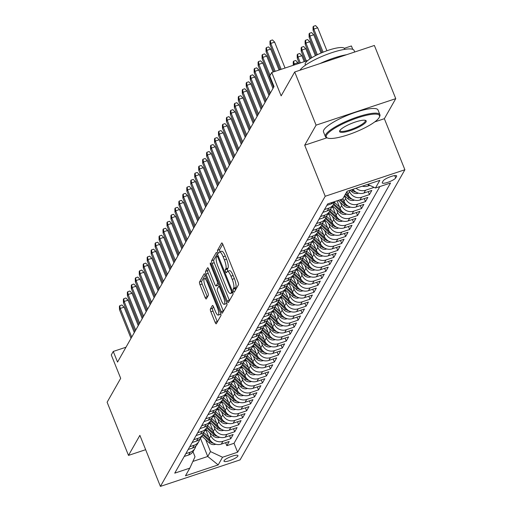 <?xml version="1.0" encoding="UTF-8"?>
<svg xmlns="http://www.w3.org/2000/svg" width="512" height="512" viewBox="0 0 512 512"><rect width="100%" height="100%" fill="white"/><g stroke="black" fill="none" stroke-linecap="round" stroke-linejoin="round"><path stroke-width="0.77" d="M233.44 291.091A1.613 0.422 -108.4 0 0 234.221 292.147A1.613 0.422 -108.4 0 0 234.298 292.07L238.432 284.8A2.304 0.602 -108.4 0 0 237.984 282.029L222.874 244.442A2.304 0.602 -108.4 0 0 221.754 242.938A2.304 0.602 -108.4 0 0 221.645 243.04L217.51 250.317A1.613 0.422 -108.4 0 0 217.83 252.256A1.613 0.422 -108.4 0 0 218.611 253.312A1.613 0.422 -108.4 0 0 218.688 253.242L219.226 252.294A7.386 1.926 -108.4 0 1 219.578 251.974A7.386 1.926 -108.4 0 1 223.155 256.787L224.41 259.917A7.386 1.926 -108.4 0 1 225.856 268.794L225.318 269.734A1.613 0.422 -108.4 0 0 225.632 271.674A1.613 0.422 -108.4 0 0 226.419 272.73A1.613 0.422 -108.4 0 0 226.496 272.653L227.027 271.712A7.386 1.926 -108.4 0 1 227.386 271.392A7.386 1.926 -108.4 0 1 230.957 276.205L232.218 279.334A7.386 1.926 -108.4 0 1 233.658 288.211L233.126 289.152A1.613 0.422 -108.4 0 0 233.44 291.091M222.752 244.166L219.667 249.6A1.613 0.422 -108.4 0 0 219.981 251.539A1.613 0.422 -108.4 0 0 220.096 251.802M219.578 251.974L221.734 251.258A7.386 1.926 -108.4 0 1 225.306 256.07L226.566 259.2A7.386 1.926 -108.4 0 1 228.006 268.077L227.475 269.018A1.613 0.422 -108.4 0 0 227.789 270.957A1.613 0.422 -108.4 0 0 227.904 271.219M237.862 456.102A7.52 1.658 158.1 0 0 237.946 455.59A7.52 1.658 158.1 0 0 231.296 456.493A7.52 1.658 158.1 0 0 224.077 460.691A7.52 1.658 158.1 0 0 223.994 461.203A7.52 1.658 158.1 0 0 230.643 460.301A7.52 1.658 158.1 0 0 237.862 456.102M210.406 308.998A2.304 0.602 -108.4 0 0 210.854 311.77L215.098 322.317A2.304 0.602 -108.4 0 0 216.211 323.821A2.304 0.602 -108.4 0 0 216.326 323.718L220.915 315.642A2.304 0.602 -108.4 0 0 220.461 312.87L205.357 275.283A2.304 0.602 -108.4 0 0 204.237 273.779A2.304 0.602 -108.4 0 0 204.128 273.882L199.539 281.958A2.304 0.602 -108.4 0 0 199.987 284.736L205.107 297.472A2.304 0.602 -108.4 0 0 206.227 298.976A2.304 0.602 -108.4 0 0 206.336 298.874L208.301 295.418A2.304 0.602 -108.4 0 0 207.853 292.646L205.312 286.33A6.17 1.606 -108.4 0 1 204.403 278.643A6.17 1.606 -108.4 0 1 207.392 282.662L217.338 307.405A6.17 1.606 -108.4 0 1 218.246 315.091A6.17 1.606 -108.4 0 1 215.258 311.072L213.6 306.944A2.304 0.602 -108.4 0 0 212.48 305.44A2.304 0.602 -108.4 0 0 212.371 305.542L210.406 308.998L212.563 308.282A2.304 0.602 -108.4 0 0 213.011 311.053L217.248 321.6A2.304 0.602 -108.4 0 0 217.37 321.882M374.758 121.894L384.358 118.701L395.75 98.65L316.083 125.152L294.707 71.974L281.139 95.866L271.731 72.467L269.754 75.955L274.029 86.586L117.536 362.086L113.261 351.45L111.277 354.938L120.685 378.336L107.117 402.221L128.493 455.398L145.651 449.696M316.083 125.152L304.691 145.203L325.216 196.256L160.403 486.4L139.885 435.347L128.493 455.398M227.187 301.024A2.304 0.602 -108.4 0 0 228.307 302.528A2.304 0.602 -108.4 0 0 228.416 302.426L233.005 294.349A2.304 0.602 -108.4 0 0 232.557 291.578L217.446 253.997A2.304 0.602 -108.4 0 0 216.333 252.493A2.304 0.602 -108.4 0 0 216.218 252.589L211.629 260.672A2.304 0.602 -108.4 0 0 212.083 263.443L227.187 301.024L229.344 300.307A2.304 0.602 -108.4 0 0 229.466 300.589M226.963 304.998L222.374 313.075A2.304 0.602 -108.4 0 1 222.259 313.178A2.304 0.602 -108.4 0 1 221.146 311.667L206.035 274.086A2.304 0.602 -108.4 0 1 205.587 271.315L207.546 267.859A2.304 0.602 -108.4 0 1 207.661 267.757A2.304 0.602 -108.4 0 1 208.774 269.261L214.906 284.506A2.304 0.602 -108.4 0 0 216.019 286.01A2.304 0.602 -108.4 0 0 216.134 285.907L217.434 283.616A2.304 0.602 -108.4 0 0 216.986 280.838L210.605 264.973A1.613 0.422 -108.4 0 1 210.368 262.963A1.613 0.422 -108.4 0 1 211.149 264.013L226.509 302.221A2.304 0.602 -108.4 0 1 226.963 304.998M294.707 71.974L374.374 45.466L395.75 98.65M225.613 442.694L226.816 445.69L229.19 441.504L221.331 444.122L222.918 441.331A9.402 8.838 -150.4 0 1 210.886 435.686L209.677 432.691M229.574 435.725L230.778 438.714L233.152 434.534L225.293 437.146L226.88 434.355A9.402 8.838 -150.4 0 1 214.848 428.717L213.638 425.715M233.536 428.749L234.739 431.744L237.114 427.558L229.254 430.17L230.842 427.379A9.402 8.838 -150.4 0 1 218.81 421.741L217.6 418.739M237.498 421.773L238.701 424.768L241.075 420.582L233.216 423.2L234.803 420.41A9.402 8.838 -150.4 0 1 222.771 414.765L221.562 411.77M241.459 414.797L242.662 417.792L245.037 413.606L237.178 416.224L238.765 413.434A9.402 8.838 -150.4 0 1 226.733 407.789L225.523 404.794M245.421 407.827L246.624 410.816L248.998 406.63L241.139 409.248L242.726 406.458A9.402 8.838 -150.4 0 1 230.694 400.813L229.491 397.818M249.382 400.851L250.586 403.846L252.96 399.661L245.101 402.272L246.688 399.482A9.402 8.838 -150.4 0 1 234.656 393.843L233.453 390.842M253.344 393.875L254.547 396.87L256.922 392.685L249.062 395.296L250.65 392.512A9.402 8.838 -150.4 0 1 238.618 386.867L237.414 383.872M257.306 386.899L258.509 389.894L260.883 385.709L253.024 388.326L254.611 385.536A9.402 8.838 -150.4 0 1 242.579 379.891L241.376 376.896M261.267 379.923L262.47 382.918L264.845 378.733L256.986 381.35L258.573 378.56A9.402 8.838 -150.4 0 1 246.541 372.915L245.338 369.92M265.229 372.954L266.432 375.942L268.806 371.763L260.947 374.374L262.534 371.584A9.402 8.838 -150.4 0 1 250.502 365.946L249.299 362.944M269.19 365.978L270.394 368.973L272.768 364.787L264.909 367.398L266.496 364.608A9.402 8.838 -150.4 0 1 254.464 358.97L253.261 355.968M273.152 359.002L274.355 361.997L276.736 357.811L268.877 360.429L270.458 357.638A9.402 8.838 -150.4 0 1 258.426 351.994L257.222 348.998M277.114 352.026L278.317 355.021L280.698 350.835L272.838 353.453L274.419 350.662A9.402 8.838 -150.4 0 1 262.387 345.018L261.184 342.022M281.075 345.056L282.278 348.045L284.659 343.859L276.8 346.477L278.381 343.686A9.402 8.838 -150.4 0 1 266.349 338.042L265.146 335.046M285.037 338.08L286.24 341.069L288.621 336.89L280.762 339.501L282.342 336.71A9.402 8.838 -150.4 0 1 270.31 331.072L269.107 328.07M288.998 331.104L290.202 334.099L292.582 329.914L284.723 332.525L286.304 329.741A9.402 8.838 -150.4 0 1 274.272 324.096L273.069 321.101M292.96 324.128L294.163 327.123L296.544 322.938L288.685 325.555L290.266 322.765A9.402 8.838 -150.4 0 1 278.234 317.12L277.03 314.125M296.922 317.152L298.125 320.147L300.506 315.962L292.646 318.579L294.227 315.789A9.402 8.838 -150.4 0 1 282.195 310.144L280.992 307.149M300.883 310.182L302.086 313.171L304.467 308.986L296.608 311.603L298.189 308.813A9.402 8.838 -150.4 0 1 286.157 303.168L284.954 300.173M304.845 303.206L306.048 306.202L308.429 302.016L300.57 304.627L302.15 301.837A9.402 8.838 -150.4 0 1 290.118 296.198L288.915 293.197M308.806 296.23L310.01 299.226L312.39 295.04L304.531 297.658L306.112 294.867A9.402 8.838 -150.4 0 1 294.08 289.222L292.877 286.227M312.768 289.254L313.971 292.25L316.352 288.064L308.493 290.682L310.074 287.891A9.402 8.838 -150.4 0 1 298.042 282.246L296.838 279.251M316.73 282.285L317.933 285.274L320.314 281.088L312.454 283.706L314.035 280.915A9.402 8.838 -150.4 0 1 302.003 275.27L300.8 272.275M320.691 275.309L321.894 278.298L324.275 274.118L316.416 276.73L317.997 273.939A9.402 8.838 -150.4 0 1 305.965 268.301L304.762 265.299M324.653 268.333L325.856 271.328L328.237 267.142L320.378 269.754L321.958 266.963A9.402 8.838 -150.4 0 1 309.926 261.325L308.723 258.323M328.614 261.357L329.818 264.352L332.198 260.166L324.339 262.784L325.926 259.994A9.402 8.838 -150.4 0 1 313.888 254.349L312.685 251.354M332.576 254.381L333.786 257.376L336.16 253.19L328.301 255.808L329.888 253.018A9.402 8.838 -150.4 0 1 317.85 247.373L316.646 244.378M336.544 247.411L337.747 250.4L340.122 246.214L332.262 248.832L333.85 246.042A9.402 8.838 -150.4 0 1 321.811 240.397L320.608 237.402M340.506 240.435L341.709 243.43L344.083 239.245L336.224 241.856L337.811 239.066A9.402 8.838 -150.4 0 1 325.773 233.427L324.57 230.426M344.467 233.459L345.67 236.454L348.045 232.269L340.186 234.88L341.773 232.096A9.402 8.838 -150.4 0 1 329.734 226.451L328.531 223.456M348.429 226.483L349.632 229.478L352.006 225.293L344.147 227.91L345.734 225.12A9.402 8.838 -150.4 0 1 333.696 219.475L332.493 216.48M352.39 219.507L353.594 222.502L355.968 218.317L348.109 220.934L349.696 218.144A9.402 8.838 -150.4 0 1 337.664 212.499L336.454 209.504M356.352 212.538L357.555 215.526L359.93 211.347L352.07 213.958L353.658 211.168A9.402 8.838 -150.4 0 1 341.626 205.53L340.416 202.528M360.314 205.562L361.517 208.557L363.891 204.371L356.032 206.982L357.619 204.192A9.402 8.838 -150.4 0 1 345.587 198.554L344.493 195.834M364.275 198.586L365.478 201.581L367.853 197.395L359.994 200.013L361.581 197.222A9.402 8.838 -150.4 0 1 349.549 191.578L349.139 190.56M368.237 191.61L369.44 194.605L371.814 190.419L363.955 193.037L365.542 190.246A9.402 8.838 -150.4 0 1 356.102 188.243M373.114 186.912L373.402 187.629L373.664 187.174M221.331 444.122A9.402 8.838 29.6 0 1 209.299 438.477L205.677 429.466M225.293 437.146A9.402 8.838 29.6 0 1 213.261 431.501L209.638 422.49M229.254 430.17A9.402 8.838 29.6 0 1 217.222 424.531L213.6 415.514M233.216 423.2A9.402 8.838 29.6 0 1 221.184 417.555L217.562 408.538M237.178 416.224A9.402 8.838 29.6 0 1 225.146 410.579L221.523 401.562M241.139 409.248A9.402 8.838 29.6 0 1 229.107 403.603L225.485 394.592M245.101 402.272A9.402 8.838 29.6 0 1 233.069 396.634L229.446 387.616M249.062 395.296A9.402 8.838 29.6 0 1 237.03 389.658L233.408 380.64M253.024 388.326A9.402 8.838 29.6 0 1 240.992 382.682L237.37 373.664M256.986 381.35A9.402 8.838 29.6 0 1 244.954 375.706L241.331 366.694M260.947 374.374A9.402 8.838 29.6 0 1 248.915 368.73L245.293 359.718M264.909 367.398A9.402 8.838 29.6 0 1 252.877 361.76L249.254 352.742M268.877 360.429A9.402 8.838 29.6 0 1 256.838 354.784L253.216 345.766M272.838 353.453A9.402 8.838 29.6 0 1 260.8 347.808L257.178 338.79M276.8 346.477A9.402 8.838 29.6 0 1 264.762 340.832L261.139 331.821M280.762 339.501A9.402 8.838 29.6 0 1 268.723 333.862L265.101 324.845M284.723 332.525A9.402 8.838 29.6 0 1 272.685 326.886L269.062 317.869M288.685 325.555A9.402 8.838 29.6 0 1 276.646 319.91L273.024 310.893M292.646 318.579A9.402 8.838 29.6 0 1 280.614 312.934L276.986 303.917M296.608 311.603A9.402 8.838 29.6 0 1 284.576 305.958L280.947 296.947M300.57 304.627A9.402 8.838 29.6 0 1 288.538 298.989L284.909 289.971M304.531 297.658A9.402 8.838 29.6 0 1 292.499 292.013L288.87 282.995M308.493 290.682A9.402 8.838 29.6 0 1 296.461 285.037L292.832 276.019M312.454 283.706A9.402 8.838 29.6 0 1 300.422 278.061L296.794 269.05M316.416 276.73A9.402 8.838 29.6 0 1 304.384 271.085L300.755 262.074M320.378 269.754A9.402 8.838 29.6 0 1 308.346 264.115L304.717 255.098M324.339 262.784A9.402 8.838 29.6 0 1 312.307 257.139L308.678 248.122M328.301 255.808A9.402 8.838 29.6 0 1 316.269 250.163L312.64 241.146M332.262 248.832A9.402 8.838 29.6 0 1 320.23 243.187L316.608 234.176M336.224 241.856A9.402 8.838 29.6 0 1 324.192 236.218L320.57 227.2M340.186 234.88A9.402 8.838 29.6 0 1 328.154 229.242L324.531 220.224M344.147 227.91A9.402 8.838 29.6 0 1 332.115 222.266L328.493 213.248M348.109 220.934A9.402 8.838 29.6 0 1 336.077 215.29L332.454 206.278M352.07 213.958A9.402 8.838 29.6 0 1 340.038 208.314L337.024 200.813M356.032 206.982A9.402 8.838 29.6 0 1 344 201.344L342.906 198.624M359.994 200.013A9.402 8.838 29.6 0 1 347.962 194.368L346.867 191.648M383.2 180.864L382.33 182.4A7.283 1.606 158.1 0 0 382.246 182.899A7.283 1.606 158.1 0 0 388.685 182.022A7.283 1.606 158.1 0 0 395.68 177.958L396.55 176.422A7.283 1.606 158.1 0 0 396.64 175.93A7.283 1.606 158.1 0 0 390.195 176.8A7.283 1.606 158.1 0 0 383.2 180.864M325.216 196.256L404.883 169.747L240.077 459.891L160.403 486.4M226.816 445.69L234.029 443.29L237.619 452.224L390.541 183.008L375.469 188.019L367.712 184.378M237.619 452.224L222.547 457.242L218.189 464.909L185.459 475.802L189.818 468.128L174.746 473.146L327.674 203.923L342.746 198.912L347.104 191.238L379.827 180.346L375.469 188.019M184.218 456.467L188.602 455.008A9.402 8.838 29.6 0 0 193.357 451.142L194.944 448.358A9.402 8.838 -150.4 0 1 190.189 452.218L185.805 453.683M188.179 449.498L192.563 448.038A9.402 8.838 29.6 0 0 197.318 444.173L198.906 441.382A9.402 8.838 -150.4 0 1 194.15 445.248L189.766 446.707M192.141 442.522L196.525 441.062A9.402 8.838 29.6 0 0 201.28 437.197L202.867 434.406A9.402 8.838 -150.4 0 1 198.112 438.272L193.728 439.731M196.102 435.546L200.486 434.086A9.402 8.838 29.6 0 0 205.242 430.221L206.829 427.43A9.402 8.838 -150.4 0 1 202.074 431.296L197.69 432.755M200.064 428.57L204.448 427.11A9.402 8.838 29.6 0 0 209.203 423.245L210.79 420.454A9.402 8.838 -150.4 0 1 206.035 424.32L201.651 425.779M204.026 421.6L208.416 420.134A9.402 8.838 29.6 0 0 213.165 416.275L214.752 413.485A9.402 8.838 -150.4 0 1 209.997 417.35L205.613 418.81M207.987 414.624L212.378 413.165A9.402 8.838 29.6 0 0 217.126 409.299L218.714 406.509A9.402 8.838 -150.4 0 1 213.958 410.374L209.574 411.834M211.949 407.648L216.339 406.189A9.402 8.838 29.6 0 0 221.088 402.323L222.675 399.533A9.402 8.838 -150.4 0 1 217.92 403.398L213.536 404.858M215.91 400.672L220.301 399.213A9.402 8.838 29.6 0 0 225.05 395.347L226.637 392.557A9.402 8.838 -150.4 0 1 221.882 396.422L217.498 397.882M219.872 393.696L224.262 392.237A9.402 8.838 29.6 0 0 229.018 388.371L230.598 385.587A9.402 8.838 -150.4 0 1 225.843 389.446L221.459 390.912M223.834 386.726L228.224 385.267A9.402 8.838 29.6 0 0 232.979 381.402L234.56 378.611A9.402 8.838 -150.4 0 1 229.805 382.477L225.421 383.936M227.795 379.75L232.186 378.291A9.402 8.838 29.6 0 0 236.941 374.426L238.522 371.635A9.402 8.838 -150.4 0 1 233.766 375.501L229.382 376.96M231.757 372.774L236.147 371.315A9.402 8.838 29.6 0 0 240.902 367.45L242.483 364.659A9.402 8.838 -150.4 0 1 237.728 368.525L233.344 369.984M235.718 365.798L240.109 364.339A9.402 8.838 29.6 0 0 244.864 360.474L246.445 357.683A9.402 8.838 -150.4 0 1 241.69 361.549L237.306 363.008M239.68 358.829L244.07 357.363A9.402 8.838 29.6 0 0 248.826 353.504L250.406 350.714A9.402 8.838 -150.4 0 1 245.651 354.579L241.267 356.038M243.642 351.853L248.032 350.394A9.402 8.838 29.6 0 0 252.787 346.528L254.368 343.738A9.402 8.838 -150.4 0 1 249.613 347.603L245.229 349.062M247.603 344.877L251.994 343.418A9.402 8.838 29.6 0 0 256.749 339.552L258.33 336.762A9.402 8.838 -150.4 0 1 253.574 340.627L249.19 342.086M251.565 337.901L255.955 336.442A9.402 8.838 29.6 0 0 260.71 332.576L262.291 329.786A9.402 8.838 -150.4 0 1 257.536 333.651L253.152 335.11M255.526 330.925L259.917 329.466A9.402 8.838 29.6 0 0 264.672 325.6L266.253 322.816A9.402 8.838 -150.4 0 1 261.498 326.675L257.114 328.134M259.494 323.955L263.878 322.496A9.402 8.838 29.6 0 0 268.634 318.63L270.214 315.84A9.402 8.838 -150.4 0 1 265.466 319.706L261.075 321.165M263.456 316.979L267.84 315.52A9.402 8.838 29.6 0 0 272.595 311.654L274.176 308.864A9.402 8.838 -150.4 0 1 269.427 312.73L265.037 314.189M267.418 310.003L271.802 308.544A9.402 8.838 29.6 0 0 276.557 304.678L278.138 301.888A9.402 8.838 -150.4 0 1 273.389 305.754L268.998 307.213M271.379 303.027L275.763 301.568A9.402 8.838 29.6 0 0 280.518 297.702L282.099 294.912A9.402 8.838 -150.4 0 1 277.35 298.778L272.96 300.237M275.341 296.051L279.725 294.592A9.402 8.838 29.6 0 0 284.48 290.733L286.067 287.942A9.402 8.838 -150.4 0 1 281.312 291.808L276.922 293.267M279.302 289.082L283.686 287.622A9.402 8.838 29.6 0 0 288.442 283.757L290.029 280.966A9.402 8.838 -150.4 0 1 285.274 284.832L280.883 286.291M283.264 282.106L287.648 280.646A9.402 8.838 29.6 0 0 292.403 276.781L293.99 273.99A9.402 8.838 -150.4 0 1 289.235 277.856L284.845 279.315M287.226 275.13L291.61 273.67A9.402 8.838 29.6 0 0 296.365 269.805L297.952 267.014A9.402 8.838 -150.4 0 1 293.197 270.88L288.806 272.339M291.187 268.154L295.571 266.694A9.402 8.838 29.6 0 0 300.326 262.829L301.914 260.038A9.402 8.838 -150.4 0 1 297.158 263.904L292.768 265.363M295.149 261.184L299.533 259.725A9.402 8.838 29.6 0 0 304.288 255.859L305.875 253.069A9.402 8.838 -150.4 0 1 301.12 256.934L296.73 258.394M299.11 254.208L303.494 252.749A9.402 8.838 29.6 0 0 308.25 248.883L309.837 246.093A9.402 8.838 -150.4 0 1 305.082 249.958L300.691 251.418M303.072 247.232L307.456 245.773A9.402 8.838 29.6 0 0 312.211 241.907L313.798 239.117A9.402 8.838 -150.4 0 1 309.043 242.982L304.653 244.442M307.034 240.256L311.418 238.797A9.402 8.838 29.6 0 0 316.173 234.931L317.76 232.141A9.402 8.838 -150.4 0 1 313.005 236.006L308.614 237.466M310.995 233.28L315.379 231.821A9.402 8.838 29.6 0 0 320.134 227.962L321.722 225.171A9.402 8.838 -150.4 0 1 316.966 229.03L312.576 230.496M314.957 226.31L319.341 224.851A9.402 8.838 29.6 0 0 324.096 220.986L325.683 218.195A9.402 8.838 -150.4 0 1 320.928 222.061L316.544 223.52M318.918 219.334L323.302 217.875A9.402 8.838 29.6 0 0 328.058 214.01L329.645 211.219A9.402 8.838 -150.4 0 1 324.89 215.085L320.506 216.544M322.88 212.358L327.264 210.899A9.402 8.838 29.6 0 0 332.019 207.034L333.606 204.243A9.402 8.838 -150.4 0 1 328.851 208.109L324.467 209.568M326.842 205.382L331.226 203.923A9.402 8.838 29.6 0 0 334.944 201.504M369.894 185.402L367.917 186.061A9.402 8.838 -150.4 0 1 362.349 186.163M373.402 187.629L365.542 190.246M369.44 194.605L361.581 197.222M365.478 201.581L357.619 204.192M361.517 208.557L353.658 211.168M357.555 215.526L349.696 218.144M353.594 222.502L345.734 225.12M349.632 229.478L341.773 232.096M345.67 236.454L337.811 239.066M341.709 243.43L333.85 246.042M337.747 250.4L329.888 253.018M333.786 257.376L325.926 259.994M329.818 264.352L321.958 266.963M325.856 271.328L317.997 273.939M321.894 278.298L314.035 280.915M317.933 285.274L310.074 287.891M313.971 292.25L306.112 294.867M310.01 299.226L302.15 301.837M306.048 306.202L298.189 308.813M302.086 313.171L294.227 315.789M298.125 320.147L290.266 322.765M294.163 327.123L286.304 329.741M290.202 334.099L282.342 336.71M286.24 341.069L278.381 343.686M282.278 348.045L274.419 350.662M278.317 355.021L270.458 357.638M274.355 361.997L266.496 364.608M270.394 368.973L262.534 371.584M266.432 375.942L258.573 378.56M262.47 382.918L254.611 385.536M258.509 389.894L250.65 392.512M254.547 396.87L246.688 399.482M250.586 403.846L242.726 406.458M246.624 410.816L238.765 413.434M242.662 417.792L234.803 420.41M238.701 424.768L230.842 427.379M234.739 431.744L226.88 434.355M230.778 438.714L222.918 441.331M234.029 443.29L379.859 186.56M200.467 438.381L207.738 456.48L210.515 451.597L205.715 439.667M352.762 49.35L351.398 45.958L344.294 48.32M384.358 118.701L404.883 169.747M125.984 347.219L113.261 351.45M307.84 60.454L271.731 72.467M192.877 461.421L207.738 456.48L218.189 464.909M192.992 451.731L195.008 456.755L189.818 468.128M334.483 201.978A9.402 8.838 -150.4 0 1 333.606 204.243M352.954 189.293A9.402 8.838 29.6 0 0 363.955 193.037M330.522 208.954A9.402 8.838 -150.4 0 1 329.645 211.219M326.56 215.923A9.402 8.838 -150.4 0 1 325.683 218.195M322.598 222.899A9.402 8.838 -150.4 0 1 321.722 225.171M318.637 229.875A9.402 8.838 -150.4 0 1 317.76 232.141M314.675 236.851A9.402 8.838 -150.4 0 1 313.798 239.117M310.714 243.827A9.402 8.838 -150.4 0 1 309.837 246.093M306.752 250.797A9.402 8.838 -150.4 0 1 305.875 253.069M302.79 257.773A9.402 8.838 -150.4 0 1 301.914 260.038M298.829 264.749A9.402 8.838 -150.4 0 1 297.952 267.014M294.867 271.725A9.402 8.838 -150.4 0 1 293.99 273.99M290.906 278.694A9.402 8.838 -150.4 0 1 290.029 280.966M286.944 285.67A9.402 8.838 -150.4 0 1 286.067 287.942M282.982 292.646A9.402 8.838 -150.4 0 1 282.099 294.912M279.021 299.622A9.402 8.838 -150.4 0 1 278.138 301.888M275.059 306.598A9.402 8.838 -150.4 0 1 274.176 308.864M271.098 313.568A9.402 8.838 -150.4 0 1 270.214 315.84M267.136 320.544A9.402 8.838 -150.4 0 1 266.253 322.816M263.174 327.52A9.402 8.838 -150.4 0 1 262.291 329.786M259.213 334.496A9.402 8.838 -150.4 0 1 258.33 336.762M255.251 341.472A9.402 8.838 -150.4 0 1 254.368 343.738M251.29 348.442A9.402 8.838 -150.4 0 1 250.406 350.714M247.328 355.418A9.402 8.838 -150.4 0 1 246.445 357.683M243.366 362.394A9.402 8.838 -150.4 0 1 242.483 364.659M239.405 369.37A9.402 8.838 -150.4 0 1 238.522 371.635M235.443 376.339A9.402 8.838 -150.4 0 1 234.56 378.611M231.482 383.315A9.402 8.838 -150.4 0 1 230.598 385.587M227.52 390.291A9.402 8.838 -150.4 0 1 226.637 392.557M223.558 397.267A9.402 8.838 -150.4 0 1 222.675 399.533M219.59 404.243A9.402 8.838 -150.4 0 1 218.714 406.509M215.629 411.213A9.402 8.838 -150.4 0 1 214.752 413.485M211.667 418.189A9.402 8.838 -150.4 0 1 210.79 420.454M207.706 425.165A9.402 8.838 -150.4 0 1 206.829 427.43M203.744 432.141A9.402 8.838 -150.4 0 1 202.867 434.406M199.782 439.11A9.402 8.838 -150.4 0 1 198.906 441.382M195.821 446.086A9.402 8.838 -150.4 0 1 194.944 448.358M210.515 451.597L222.547 457.242M304.691 145.203L326.944 137.805M235.462 290.022A1.613 0.422 -108.4 0 1 235.277 288.435L235.814 287.494A7.386 1.926 -108.4 0 0 234.374 278.618L232.218 279.334M227.386 271.392L229.536 270.675A7.386 1.926 -108.4 0 1 233.114 275.488L234.374 278.618M217.331 253.715L213.786 259.955A2.304 0.602 -108.4 0 0 214.234 262.726L229.344 300.307M231.405 292.179A1.613 0.422 -108.4 0 0 231.091 290.24L217.83 257.248A1.613 0.422 -108.4 0 0 217.043 256.198A1.613 0.422 -108.4 0 0 216.966 256.269L216.403 257.261A7.386 1.926 -108.4 0 0 217.843 266.131L226.912 288.685A7.386 1.926 -108.4 0 0 230.483 293.498A7.386 1.926 -108.4 0 0 230.842 293.171L231.405 292.179L232.634 291.77M230.483 293.498L232.64 292.781A7.386 1.926 -108.4 0 0 232.896 292.602M208.659 268.979L207.738 270.598A2.304 0.602 -108.4 0 0 208.186 273.37L223.296 310.957A2.304 0.602 -108.4 0 0 223.418 311.232M218.022 285.28A2.304 0.602 -108.4 0 0 218.176 285.293A2.304 0.602 -108.4 0 0 218.285 285.19L219.091 283.77M221.261 300.32A6.17 1.606 -108.4 0 0 224.25 304.346A6.17 1.606 -108.4 0 0 223.341 296.659L219.84 287.942A2.304 0.602 -108.4 0 0 218.72 286.432A2.304 0.602 -108.4 0 0 218.611 286.534L217.306 288.832A2.304 0.602 -108.4 0 0 217.76 291.603L221.261 300.32M224.25 304.346L226.406 303.629A6.17 1.606 -108.4 0 0 226.81 303.098M213.478 306.662L212.563 308.282M218.246 315.091L220.397 314.374A6.17 1.606 -108.4 0 0 220.794 313.869M205.235 275.008L201.69 281.242A2.304 0.602 -108.4 0 0 202.144 284.019L207.264 296.755A2.304 0.602 -108.4 0 0 207.379 297.037M313.107 30.342L313.018 27.014L313.414 26.317L315.565 25.6L317.696 27.802L313.824 29.088L313.107 30.342L322.061 52.621M313.414 26.317L313.824 29.088L323.11 52.192M317.696 27.802L326.925 50.752M285.05 68.032L274.637 42.125L270.758 43.418L281.171 69.325M270.048 44.672L269.952 41.344L270.349 40.646L270.758 43.418L270.048 44.672L280.102 69.683M270.349 40.646L272.506 39.93L274.637 42.125M379.174 117.542A28.672 6.323 158.1 0 0 379.354 117.19A28.672 6.323 158.1 0 0 357.184 117.965A28.672 6.323 158.1 0 0 326.637 135.027A28.672 6.323 158.1 0 0 327.52 138.029A28.672 6.323 158.1 0 0 354.701 132.378A28.672 6.323 158.1 0 0 379.174 117.542M327.52 138.029L326.643 137.683A29.382 6.477 -21.9 0 1 325.389 136.608A29.382 6.477 -21.9 0 1 325.734 134.605A29.382 6.477 -21.9 0 1 353.926 118.214A29.382 6.477 -21.9 0 1 379.91 114.688A29.382 6.477 -21.9 0 1 379.75 116.333L379.354 117.19M366.042 121.914A14.336 3.162 -21.9 0 1 350.765 130.445A14.336 3.162 -21.9 0 1 339.68 130.829A14.336 3.162 -21.9 0 1 339.77 130.656A14.336 3.162 -21.9 0 1 352.006 123.238A14.336 3.162 -21.9 0 1 365.6 120.416A14.336 3.162 -21.9 0 1 366.042 121.914M339.955 130.368A13.632 3.008 158.1 0 0 340 130.733A13.632 3.008 158.1 0 0 352.058 129.094A13.632 3.008 158.1 0 0 365.139 121.491A13.632 3.008 158.1 0 0 365.299 120.563A13.632 3.008 158.1 0 0 365.075 120.269M299.994 70.214A29.382 6.477 -21.9 0 1 328.333 53.894A29.382 6.477 -21.9 0 1 354.086 50.451L354.714 52.013M319.974 63.571A29.382 6.477 -21.9 0 1 346.566 54.72M305.523 65.126L305.229 64.403A21.152 4.666 -21.9 0 1 305.478 62.963A21.152 4.666 -21.9 0 1 325.779 51.162A21.152 4.666 -21.9 0 1 344.486 48.627L344.774 49.35M325.389 136.608L323.507 131.923A29.382 6.477 -21.9 0 1 323.853 129.92A29.382 6.477 -21.9 0 1 352.045 113.536A29.382 6.477 -21.9 0 1 378.029 110.01L379.91 114.688M362.362 186.163L362.093 186.285A6.227 5.856 -150.4 0 1 361.568 186.426M309.146 37.318L309.056 33.99L309.453 33.293L311.603 32.576L313.734 34.771L309.862 36.064L309.146 37.318L316.346 55.232M309.453 33.293L309.862 36.064L317.363 54.726M313.734 34.771L321.075 53.037M358.4 193.139L358.131 193.261A6.227 5.856 -150.4 0 1 351.891 191.814L350.144 190.227M353.446 189.933A6.227 5.856 -150.4 0 1 353.12 189.658L352.781 189.35M351.763 189.69L352.646 190.49A6.227 5.856 29.6 0 0 356.032 192.128M305.184 44.294L305.094 40.96L305.491 40.269L307.642 39.552L309.773 41.747L305.901 43.04L305.184 44.294L310.829 58.323M305.491 40.269L305.901 43.04L311.802 57.722M309.773 41.747L315.392 55.718M347.43 193.043L346.541 192.23M354.438 200.115L354.17 200.237A6.227 5.856 -150.4 0 1 347.93 198.79L344.557 195.718M349.485 196.909A6.227 5.856 -150.4 0 1 349.158 196.627L345.786 193.555M345.312 194.394L348.685 197.466A6.227 5.856 29.6 0 0 352.07 199.104M301.222 51.27L301.133 47.936L301.53 47.238L303.68 46.522L305.811 48.723L301.939 50.016L301.222 51.27L305.261 61.312M301.53 47.238L301.939 50.016L306.336 60.954M305.811 48.723L309.914 58.925M343.469 200.019L342.387 199.027M350.477 207.091L350.208 207.213A6.227 5.856 -150.4 0 1 343.968 205.766L338.131 200.442M345.523 203.885A6.227 5.856 -150.4 0 1 345.197 203.603L340.768 199.565M339.75 199.904L344.717 204.442A6.227 5.856 29.6 0 0 348.109 206.08M297.261 58.24L297.171 54.912L297.568 54.214L299.718 53.498L301.85 55.699L297.978 56.986L297.261 58.24L299.296 63.296M297.568 54.214L297.978 56.986L300.365 62.938M301.85 55.699L304.243 61.651M279.085 70.022L270.675 49.101L266.797 50.394L275.206 71.309M266.086 51.648L265.99 48.314L266.387 47.622L266.797 50.394L266.086 51.648L274.131 71.667M266.387 47.622L268.544 46.906L270.675 49.101M273.114 72.006L266.714 56.077L262.835 57.37L270.074 75.379M262.125 58.624L262.029 55.29L262.426 54.592L262.835 57.37L262.125 58.624L273.638 87.27M262.426 54.592L264.582 53.875L266.714 56.077M272.966 88.461L262.752 63.053L258.874 64.339L270.387 92.992M258.163 65.594L258.067 62.266L258.464 61.568L258.874 64.339L258.163 65.594L269.677 94.246M258.464 61.568L260.621 60.851L262.752 63.053M268.998 95.437L258.79 70.029L254.912 71.315L266.426 99.962M254.202 72.57L254.106 69.242L254.502 68.544L254.912 71.315L254.202 72.57L265.715 101.222M254.502 68.544L256.659 67.827L258.79 70.029M339.507 206.989L334.394 202.33M346.515 214.067L346.246 214.182A6.227 5.856 -150.4 0 1 340.006 212.742L332.608 205.997M341.562 210.854A6.227 5.856 -150.4 0 1 341.235 210.579L333.83 203.827M333.363 204.672L340.755 211.418A6.227 5.856 29.6 0 0 344.147 213.056M293.299 65.216L293.21 61.888L293.606 61.19L295.757 60.474L297.888 62.675L294.016 63.962L293.325 65.28M293.606 61.19L294.4 64.922M297.888 62.675L298.278 63.635M265.037 102.406L254.829 76.998L250.95 78.291L262.464 106.938M250.24 79.546L250.144 76.218L250.541 75.52L250.95 78.291L250.24 79.546L261.754 108.192M250.541 75.52L252.698 74.803L254.829 76.998M333.069 207.808L332.09 206.912M335.546 213.965L330.432 209.306M342.554 221.037L342.285 221.158A6.227 5.856 -150.4 0 1 336.045 219.718L328.646 212.973M337.6 217.83A6.227 5.856 -150.4 0 1 337.274 217.555L329.869 210.797M329.402 211.648L336.794 218.394A6.227 5.856 29.6 0 0 340.186 220.026M261.075 109.382L250.867 83.974L246.989 85.267L258.502 113.914M246.272 86.522L246.182 83.187L246.579 82.49L246.989 85.267L246.272 86.522L257.792 115.168M246.579 82.49L248.73 81.773L250.867 83.974M329.107 214.784L328.128 213.888M331.584 220.941L326.47 216.282M338.592 228.013L338.323 228.134A6.227 5.856 -150.4 0 1 332.083 226.688L324.685 219.949M333.638 224.806A6.227 5.856 -150.4 0 1 333.312 224.531L325.907 217.773M325.44 218.618L332.832 225.363A6.227 5.856 29.6 0 0 336.224 227.002M257.114 116.358L246.899 90.95L243.027 92.237L254.541 120.89M242.31 93.498L242.221 90.163L242.618 89.466L243.027 92.237L242.31 93.498L253.83 122.144M242.618 89.466L244.768 88.749L246.899 90.95M325.146 221.76L324.166 220.864M327.622 227.917L322.509 223.258M334.624 234.989L334.355 235.11A6.227 5.856 -150.4 0 1 328.122 233.664L320.723 226.918M329.677 231.782A6.227 5.856 -150.4 0 1 329.35 231.501L321.946 224.749M321.478 225.594L328.87 232.339A6.227 5.856 29.6 0 0 332.262 233.978M253.152 123.334L242.938 97.926L239.066 99.213L250.579 127.866M238.349 100.467L238.259 97.139L238.656 96.442L239.066 99.213L238.349 100.467L249.869 129.12M238.656 96.442L240.806 95.725L242.938 97.926M321.184 228.73L320.205 227.84M323.661 234.886L318.547 230.227M330.662 241.965L330.394 242.086A6.227 5.856 -150.4 0 1 324.16 240.64L316.762 233.894M325.709 238.758A6.227 5.856 -150.4 0 1 325.389 238.477L317.984 231.725M317.517 232.57L324.909 239.315A6.227 5.856 29.6 0 0 328.301 240.954M249.19 130.304L238.976 104.902L235.104 106.189L246.618 134.835M234.387 107.443L234.298 104.115L234.694 103.418L235.104 106.189L234.387 107.443L245.907 136.09M234.694 103.418L236.845 102.701L238.976 104.902M317.222 235.706L316.243 234.816M319.699 241.862L314.586 237.203M326.701 248.934L326.432 249.056A6.227 5.856 -150.4 0 1 320.198 247.616L312.8 240.87M321.747 245.728A6.227 5.856 -150.4 0 1 321.427 245.453L314.022 238.701M313.555 239.546L320.947 246.291A6.227 5.856 29.6 0 0 324.339 247.93M245.229 137.28L235.014 111.872L231.142 113.165L242.656 141.811M230.426 114.419L230.336 111.091L230.733 110.394L231.142 113.165L230.426 114.419L241.946 143.066M230.733 110.394L232.883 109.677L235.014 111.872M313.261 242.682L312.282 241.786M315.738 248.838L310.624 244.179M322.739 255.91L322.47 256.032A6.227 5.856 -150.4 0 1 316.237 254.586L308.838 247.846M317.786 252.704A6.227 5.856 -150.4 0 1 317.466 252.429L310.054 245.67M309.594 246.522L316.986 253.261A6.227 5.856 29.6 0 0 320.378 254.899M241.267 144.256L231.053 118.848L227.181 120.141L238.694 148.787M226.464 121.395L226.374 118.061L226.771 117.363L227.181 120.141L226.464 121.395L237.984 150.042M226.771 117.363L228.922 116.646L231.053 118.848M309.299 249.658L308.32 248.762M311.77 255.814L306.662 251.155M318.778 262.886L318.509 263.008A6.227 5.856 -150.4 0 1 312.275 261.562L304.877 254.816M313.824 259.68A6.227 5.856 -150.4 0 1 313.504 259.398L306.093 252.646M305.632 253.491L313.024 260.237A6.227 5.856 29.6 0 0 316.416 261.875M237.306 151.232L227.091 125.824L223.219 127.11L234.733 155.763M222.502 128.371L222.413 125.037L222.81 124.339L223.219 127.11L222.502 128.371L234.022 157.018M222.81 124.339L224.96 123.622L227.091 125.824M305.338 256.634L304.358 255.738M307.808 262.79L302.701 258.131M314.816 269.862L314.547 269.984A6.227 5.856 -150.4 0 1 308.314 268.538L300.915 261.792M309.862 266.656A6.227 5.856 -150.4 0 1 309.542 266.374L302.131 259.622M301.67 260.467L309.062 267.213A6.227 5.856 29.6 0 0 312.454 268.851M233.344 158.208L223.13 132.8L219.258 134.086L230.771 162.733M218.541 135.341L218.451 132.013L218.848 131.315L219.258 134.086L218.541 135.341L230.061 163.994M218.848 131.315L220.998 130.598L223.13 132.8M301.376 263.603L300.397 262.714M303.846 269.76L298.739 265.101M310.854 276.838L310.586 276.954A6.227 5.856 -150.4 0 1 304.352 275.514L296.954 268.768M305.901 273.626A6.227 5.856 -150.4 0 1 305.574 273.35L298.17 266.598M297.709 267.443L305.101 274.189A6.227 5.856 29.6 0 0 308.493 275.827M229.382 165.178L219.168 139.77L215.296 141.062L226.81 169.709M214.579 142.317L214.49 138.989L214.886 138.291L215.296 141.062L214.579 142.317L226.099 170.963M214.886 138.291L217.037 137.574L219.168 139.77M297.414 270.579L296.435 269.69M299.885 276.736L294.778 272.077M306.893 283.808L306.624 283.93A6.227 5.856 -150.4 0 1 300.39 282.49L292.992 275.744M301.939 280.602A6.227 5.856 -150.4 0 1 301.613 280.326L294.208 273.568M293.747 274.419L301.139 281.165A6.227 5.856 29.6 0 0 304.531 282.803M225.421 172.154L215.206 146.746L211.334 148.038L222.848 176.685M210.618 149.293L210.528 145.958L210.925 145.261L211.334 148.038L210.618 149.293L222.138 177.939M210.925 145.261L213.075 144.55L215.206 146.746M293.453 277.555L292.474 276.659M295.923 283.712L290.816 279.053M302.931 290.784L302.662 290.906A6.227 5.856 -150.4 0 1 296.429 289.459L289.03 282.72M297.978 287.578A6.227 5.856 -150.4 0 1 297.651 287.302L290.246 280.544M289.786 281.395L297.178 288.134A6.227 5.856 29.6 0 0 300.57 289.773M221.459 179.13L211.245 153.722L207.373 155.008L218.886 183.661M206.656 156.269L206.566 152.934L206.963 152.237L207.373 155.008L206.656 156.269L218.176 184.915M206.963 152.237L209.114 151.52L211.245 153.722M289.491 284.531L288.512 283.635M291.962 290.688L286.854 286.029M298.97 297.76L298.701 297.882A6.227 5.856 -150.4 0 1 292.467 296.435L285.069 289.69M294.016 294.554A6.227 5.856 -150.4 0 1 293.69 294.272L286.285 287.52M285.824 288.365L293.216 295.11A6.227 5.856 29.6 0 0 296.608 296.749M217.498 186.106L207.283 160.698L203.411 161.984L214.925 190.637M202.694 163.238L202.605 159.91L203.002 159.213L203.411 161.984L202.694 163.238L214.214 191.891M203.002 159.213L205.152 158.496L207.283 160.698M285.53 291.501L284.55 290.611M288 297.658L282.893 292.998M295.008 304.736L294.739 304.858A6.227 5.856 -150.4 0 1 288.499 303.411L281.107 296.666M290.054 301.53A6.227 5.856 -150.4 0 1 289.728 301.248L282.323 294.496M281.862 295.341L289.254 302.086A6.227 5.856 29.6 0 0 292.646 303.725M213.536 193.082L203.322 167.674L199.45 168.96L210.963 197.606M198.733 170.214L198.643 166.886L199.04 166.189L199.45 168.96L198.733 170.214L210.253 198.861M199.04 166.189L201.19 165.472L203.322 167.674M281.568 298.477L280.582 297.587M284.038 304.634L278.931 299.974M291.046 311.706L290.778 311.827A6.227 5.856 -150.4 0 1 284.538 310.387L277.146 303.642M286.093 308.499A6.227 5.856 -150.4 0 1 285.766 308.224L278.362 301.472M277.901 302.317L285.293 309.062A6.227 5.856 29.6 0 0 288.685 310.701M209.574 200.051L199.36 174.643L195.488 175.936L207.002 204.582M194.771 177.19L194.682 173.862L195.078 173.165L195.488 175.936L194.771 177.19L206.291 205.837M195.078 173.165L197.229 172.448L199.36 174.643M277.606 305.453L276.621 304.557M280.077 311.61L274.97 306.95M287.085 318.682L286.816 318.803A6.227 5.856 -150.4 0 1 280.576 317.363L273.184 310.618M282.131 315.475A6.227 5.856 -150.4 0 1 281.805 315.2L274.4 308.442M273.939 309.293L281.331 316.032A6.227 5.856 29.6 0 0 284.717 317.67M205.613 207.027L195.398 181.619L191.526 182.912L203.04 211.558M190.81 184.166L190.72 180.832L191.117 180.134L191.526 182.912L190.81 184.166L202.33 212.813M191.117 180.134L193.267 179.418L195.398 181.619M273.638 312.429L272.659 311.533M276.115 318.586L271.008 313.926M283.123 325.658L282.854 325.779A6.227 5.856 -150.4 0 1 276.614 324.333L269.222 317.587M278.17 322.451A6.227 5.856 -150.4 0 1 277.843 322.17L270.438 315.418M269.978 316.262L277.37 323.008A6.227 5.856 29.6 0 0 280.755 324.646M201.651 214.003L191.437 188.595L187.565 189.882L199.078 218.534M186.848 191.142L186.758 187.808L187.155 187.11L187.565 189.882L186.848 191.142L198.368 219.789M187.155 187.11L189.306 186.394L191.437 188.595M269.677 319.405L268.698 318.509M272.154 325.562L267.046 320.902M279.162 332.634L278.893 332.755A6.227 5.856 -150.4 0 1 272.653 331.309L265.261 324.563M274.208 329.427A6.227 5.856 -150.4 0 1 273.882 329.146L266.477 322.394M266.016 323.238L273.408 329.984A6.227 5.856 29.6 0 0 276.794 331.622M197.69 220.979L187.475 195.571L183.597 196.858L195.117 225.504M182.886 198.112L182.797 194.784L183.194 194.086L183.597 196.858L182.886 198.112L194.406 226.765M183.194 194.086L185.344 193.37L187.475 195.571M265.715 326.374L264.736 325.485M268.192 332.531L263.085 327.872M275.2 339.61L274.931 339.725A6.227 5.856 -150.4 0 1 268.691 338.285L261.299 331.539M270.246 336.397A6.227 5.856 -150.4 0 1 269.92 336.122L262.515 329.37M262.048 330.214L269.446 336.96A6.227 5.856 29.6 0 0 272.832 338.598M193.728 227.949L183.514 202.541L179.635 203.834L191.155 232.48M178.925 205.088L178.835 201.76L179.232 201.062L179.635 203.834L178.925 205.088L190.438 233.734M179.232 201.062L181.382 200.346L183.514 202.541M261.754 333.35L260.774 332.461M264.23 339.507L259.123 334.848M271.238 346.579L270.97 346.701A6.227 5.856 -150.4 0 1 264.73 345.261L257.338 338.515M266.285 343.373A6.227 5.856 -150.4 0 1 265.958 343.098L258.554 336.346M258.086 337.19L265.485 343.936A6.227 5.856 29.6 0 0 268.87 345.574M189.766 234.925L179.552 209.517L175.674 210.81L187.194 239.456M174.963 212.064L174.874 208.73L175.27 208.032L175.674 210.81L174.963 212.064L186.477 240.71M175.27 208.032L177.421 207.322L179.552 209.517M257.792 340.326L256.813 339.43M260.269 346.483L255.162 341.824M267.277 353.555L267.008 353.677A6.227 5.856 -150.4 0 1 260.768 352.23L253.376 345.491M262.323 350.349A6.227 5.856 -150.4 0 1 261.997 350.074L254.592 343.315M254.125 344.166L261.523 350.906A6.227 5.856 29.6 0 0 264.909 352.544M253.83 347.302L252.851 346.406M256.307 353.459L251.2 348.8M263.315 360.531L263.046 360.653A6.227 5.856 -150.4 0 1 256.806 359.206L249.414 352.461M258.362 357.325A6.227 5.856 -150.4 0 1 258.035 357.043L250.63 350.291M250.163 351.136L257.562 357.882A6.227 5.856 29.6 0 0 260.947 359.52M249.869 354.272L248.89 353.382M252.346 360.435L247.238 355.77M259.354 367.507L259.085 367.629A6.227 5.856 -150.4 0 1 252.845 366.182L245.453 359.437M254.4 364.301A6.227 5.856 -150.4 0 1 254.074 364.019L246.669 357.267M246.202 358.112L253.6 364.858A6.227 5.856 29.6 0 0 256.986 366.496M185.805 241.901L175.59 216.493L171.712 217.786L183.232 246.432M171.002 219.04L170.912 215.706L171.309 215.008L171.712 217.786L171.002 219.04L182.515 247.686M171.309 215.008L173.459 214.291L175.59 216.493M181.843 248.877L171.629 223.469L167.75 224.755L179.27 253.408M167.04 226.01L166.95 222.682L167.341 221.984L167.75 224.755L167.04 226.01L178.554 254.662M167.341 221.984L169.498 221.267L171.629 223.469M177.882 255.853L167.667 230.445L163.789 231.731L175.309 260.378M163.078 232.986L162.989 229.658L163.379 228.96L163.789 231.731L163.078 232.986L174.592 261.638M163.379 228.96L165.536 228.243L167.667 230.445M245.907 361.248L244.928 360.358M248.384 367.405L243.277 362.746M255.392 374.483L255.123 374.598A6.227 5.856 -150.4 0 1 248.883 373.158L241.491 366.413M250.438 371.27A6.227 5.856 -150.4 0 1 250.112 370.995L242.707 364.243M242.24 365.088L249.638 371.834A6.227 5.856 29.6 0 0 253.024 373.472M173.92 262.822L163.706 237.414L159.827 238.707L171.347 267.354M159.117 239.962L159.027 236.634L159.418 235.936L159.827 238.707L159.117 239.962L170.63 268.608M159.418 235.936L161.574 235.219L163.706 237.414M241.946 368.224L240.966 367.328M244.422 374.381L239.315 369.722M251.43 381.453L251.162 381.574A6.227 5.856 -150.4 0 1 244.922 380.134L237.53 373.389M246.477 378.246A6.227 5.856 -150.4 0 1 246.15 377.971L238.746 371.213M238.278 372.064L245.677 378.803A6.227 5.856 29.6 0 0 249.062 380.442M169.958 269.798L159.744 244.39L155.866 245.683L167.386 274.33M155.155 246.938L155.059 243.603L155.456 242.906L155.866 245.683L155.155 246.938L166.669 275.584M155.456 242.906L157.613 242.189L159.744 244.39M237.984 375.2L237.005 374.304M240.461 381.357L235.354 376.698M247.469 388.429L247.2 388.55A6.227 5.856 -150.4 0 1 240.96 387.104L233.568 380.365M242.515 385.222A6.227 5.856 -150.4 0 1 242.189 384.941L234.784 378.189M234.317 379.034L241.715 385.779A6.227 5.856 29.6 0 0 245.101 387.418M165.997 276.774L155.782 251.366L151.904 252.653L163.424 281.306M151.194 253.914L151.098 250.579L151.494 249.882L151.904 252.653L151.194 253.914L162.707 282.56M151.494 249.882L153.651 249.165L155.782 251.366M234.022 382.176L233.043 381.28M236.499 388.333L231.392 383.674M243.507 395.405L243.238 395.526A6.227 5.856 -150.4 0 1 236.998 394.08L229.606 387.334M238.554 392.198A6.227 5.856 -150.4 0 1 238.227 391.917L230.822 385.165M230.355 386.01L237.754 392.755A6.227 5.856 29.6 0 0 241.139 394.394M162.035 283.75L151.821 258.342L147.942 259.629L159.462 288.275M147.232 260.883L147.136 257.555L147.533 256.858L147.942 259.629L147.232 260.883L158.746 289.536M147.533 256.858L149.69 256.141L151.821 258.342M230.061 389.146L229.082 388.256M232.538 395.302L227.43 390.643M239.546 402.381L239.277 402.496A6.227 5.856 -150.4 0 1 233.037 401.056L225.645 394.31M234.592 399.168A6.227 5.856 -150.4 0 1 234.266 398.893L226.861 392.141M226.394 392.986L233.792 399.731A6.227 5.856 29.6 0 0 237.178 401.37M158.074 290.72L147.859 265.312L143.981 266.605L155.501 295.251M143.27 267.859L143.174 264.531L143.571 263.834L143.981 266.605L143.27 267.859L154.784 296.506M143.571 263.834L145.728 263.117L147.859 265.312M226.099 396.122L225.12 395.232M228.576 402.278L223.469 397.619M235.584 409.35L235.315 409.472A6.227 5.856 -150.4 0 1 229.075 408.032L221.683 401.286M230.63 406.144A6.227 5.856 -150.4 0 1 230.304 405.869L222.899 399.117M222.432 399.962L229.83 406.707A6.227 5.856 29.6 0 0 233.216 408.346M154.112 297.696L143.898 272.288L140.019 273.581L151.539 302.227M139.309 274.835L139.213 271.501L139.61 270.81L140.019 273.581L139.309 274.835L150.822 303.482M139.61 270.81L141.766 270.093L143.898 272.288M222.138 403.098L221.158 402.202M224.614 409.254L219.507 404.595M231.622 416.326L231.354 416.448A6.227 5.856 -150.4 0 1 225.114 415.002L217.722 408.262M226.669 413.12A6.227 5.856 -150.4 0 1 226.342 412.845L218.938 406.086M218.47 406.938L225.869 413.677A6.227 5.856 29.6 0 0 229.254 415.315M150.15 304.672L139.936 279.264L136.058 280.557L147.578 309.203M135.347 281.811L135.251 278.477L135.648 277.779L136.058 280.557L135.347 281.811L146.861 310.458M135.648 277.779L137.805 277.062L139.936 279.264M218.176 410.074L217.197 409.178M220.653 416.23L215.546 411.571M227.661 423.302L227.392 423.424A6.227 5.856 -150.4 0 1 221.152 421.978L213.76 415.232M222.707 420.096A6.227 5.856 -150.4 0 1 222.381 419.814L214.976 413.062M214.509 413.907L221.907 420.653A6.227 5.856 29.6 0 0 225.293 422.291M146.189 311.648L135.974 286.24L132.096 287.526L143.616 316.179M131.386 288.781L131.29 285.453L131.686 284.755L132.096 287.526L131.386 288.781L142.899 317.434M131.686 284.755L133.843 284.038L135.974 286.24M214.214 417.05L213.235 416.154M216.691 423.206L211.584 418.541M223.699 430.278L223.43 430.4A6.227 5.856 -150.4 0 1 217.19 428.954L209.792 422.208M218.746 427.072A6.227 5.856 -150.4 0 1 218.419 426.79L211.014 420.038M210.547 420.883L217.946 427.629A6.227 5.856 29.6 0 0 221.331 429.267M142.227 318.624L132.013 293.216L128.134 294.502L139.654 323.149M127.424 295.757L127.328 292.429L127.725 291.731L128.134 294.502L127.424 295.757L138.938 324.41M127.725 291.731L129.882 291.014L132.013 293.216M210.253 424.019L209.274 423.13M212.73 430.176L207.616 425.517M219.738 437.254L219.469 437.37A6.227 5.856 -150.4 0 1 213.229 435.93L205.83 429.184M214.784 434.042A6.227 5.856 -150.4 0 1 214.458 433.766L207.053 427.014M206.586 427.859L213.984 434.605A6.227 5.856 29.6 0 0 217.37 436.243M138.266 325.594L128.051 300.186L124.173 301.478L135.693 330.125M123.462 302.733L123.366 299.405L123.763 298.707L124.173 301.478L123.462 302.733L134.976 331.379M123.763 298.707L125.92 297.99L128.051 300.186M206.291 430.995L205.312 430.099M208.768 437.152L203.654 432.493M215.776 444.224L215.507 444.346A6.227 5.856 -150.4 0 1 209.267 442.906L201.869 436.16M210.822 441.018A6.227 5.856 -150.4 0 1 210.496 440.742L203.091 433.984M202.624 434.835L210.022 441.581A6.227 5.856 29.6 0 0 213.408 443.213M134.304 332.57L124.09 307.162L120.211 308.454L131.725 337.101M119.501 309.709L119.405 306.374L119.802 305.677L120.211 308.454L119.501 309.709L131.014 338.355M119.802 305.677L121.958 304.96L124.09 307.162M209.299 438.477L210.886 435.686M213.261 431.501L214.848 428.717M217.222 424.531L218.81 421.741M221.184 417.555L222.771 414.765M225.146 410.579L226.733 407.789M229.107 403.603L230.694 400.813M233.069 396.634L234.656 393.843M237.03 389.658L238.618 386.867M240.992 382.682L242.579 379.891M244.954 375.706L246.541 372.915M248.915 368.73L250.502 365.946M252.877 361.76L254.464 358.97M256.838 354.784L258.426 351.994M260.8 347.808L262.387 345.018M264.762 340.832L266.349 338.042M268.723 333.862L270.31 331.072M272.685 326.886L274.272 324.096M276.646 319.91L278.234 317.12M280.614 312.934L282.195 310.144M284.576 305.958L286.157 303.168M288.538 298.989L290.118 296.198M292.499 292.013L294.08 289.222M296.461 285.037L298.042 282.246M300.422 278.061L302.003 275.27M304.384 271.085L305.965 268.301M308.346 264.115L309.926 261.325M312.307 257.139L313.888 254.349M316.269 250.163L317.85 247.373M320.23 243.187L321.811 240.397M324.192 236.218L325.773 233.427M328.154 229.242L329.734 226.451M332.115 222.266L333.696 219.475M336.077 215.29L337.664 212.499M340.038 208.314L341.626 205.53M344 201.344L345.587 198.554M347.962 194.368L349.549 191.578M188.602 455.008L190.189 452.218M192.563 448.038L194.15 445.248M196.525 441.062L198.112 438.272M200.486 434.086L202.074 431.296M204.448 427.11L206.035 424.32M208.416 420.134L209.997 417.35M212.378 413.165L213.958 410.374M216.339 406.189L217.92 403.398M220.301 399.213L221.882 396.422M224.262 392.237L225.843 389.446M228.224 385.267L229.805 382.477M232.186 378.291L233.766 375.501M236.147 371.315L237.728 368.525M240.109 364.339L241.69 361.549M244.07 357.363L245.651 354.579M248.032 350.394L249.613 347.603M251.994 343.418L253.574 340.627M255.955 336.442L257.536 333.651M259.917 329.466L261.498 326.675M263.878 322.496L265.466 319.706M267.84 315.52L269.427 312.73M271.802 308.544L273.389 305.754M275.763 301.568L277.35 298.778M279.725 294.592L281.312 291.808M283.686 287.622L285.274 284.832M287.648 280.646L289.235 277.856M291.61 273.67L293.197 270.88M295.571 266.694L297.158 263.904M299.533 259.725L301.12 256.934M303.494 252.749L305.082 249.958M307.456 245.773L309.043 242.982M311.418 238.797L313.005 236.006M315.379 231.821L316.966 229.03M319.341 224.851L320.928 222.061M323.302 217.875L324.89 215.085M327.264 210.899L328.851 208.109M331.226 203.923L332.058 202.464M367.917 186.061L368.627 184.813M396.23 175.629L396.55 176.422M394.733 175.597L395.68 177.958M235.814 287.494L233.658 288.211M233.114 275.488L230.957 276.205M227.475 269.018L225.318 269.734M228.006 268.077L225.856 268.794M226.566 259.2L224.41 259.917M225.306 256.07L223.155 256.787M219.667 249.6L217.51 250.317M235.277 288.435L233.126 289.152M214.234 262.726L212.083 263.443M213.786 259.955L211.629 260.672M231.91 289.965L231.091 290.24M218.65 256.979L217.83 257.248M218.195 255.859L217.152 256.205M232.87 292.499L230.842 293.171M223.296 310.957L221.146 311.667M208.186 273.37L206.035 274.086M207.738 270.598L205.587 271.315M218.285 285.19L216.134 285.907M218.842 283.142L217.434 283.616M217.805 280.57L216.986 280.838M211.424 264.698L210.605 264.973M224.16 296.384L223.341 296.659M220.659 287.667L219.84 287.942M218.157 307.136L217.338 307.405M208.211 282.394L207.392 282.662M207.264 296.755L205.107 297.472M202.144 284.019L199.987 284.736M201.69 281.242L199.539 281.958M217.248 321.6L215.098 322.317M213.011 311.053L210.854 311.77M351.891 191.814L352.646 190.49M347.93 198.79L348.685 197.466M343.968 205.766L344.717 204.442M340.006 212.742L340.755 211.418M336.045 219.718L336.794 218.394M332.083 226.688L332.832 225.363M328.122 233.664L328.87 232.339M324.16 240.64L324.909 239.315M320.198 247.616L320.947 246.291M316.237 254.586L316.986 253.261M312.275 261.562L313.024 260.237M308.314 268.538L309.062 267.213M304.352 275.514L305.101 274.189M300.39 282.49L301.139 281.165M296.429 289.459L297.178 288.134M292.467 296.435L293.216 295.11M288.499 303.411L289.254 302.086M284.538 310.387L285.293 309.062M280.576 317.363L281.331 316.032M276.614 324.333L277.37 323.008M272.653 331.309L273.408 329.984M268.691 338.285L269.446 336.96M264.73 345.261L265.485 343.936M260.768 352.23L261.523 350.906M256.806 359.206L257.562 357.882M252.845 366.182L253.6 364.858M248.883 373.158L249.638 371.834M244.922 380.134L245.677 378.803M240.96 387.104L241.715 385.779M236.998 394.08L237.754 392.755M233.037 401.056L233.792 399.731M229.075 408.032L229.83 406.707M225.114 415.002L225.869 413.677M221.152 421.978L221.907 420.653M217.19 428.954L217.946 427.629M213.229 435.93L213.984 434.605M209.267 442.906L210.022 441.581M218.182 255.821L217.043 256.198M218.176 285.293L216.019 286.01M219.994 286.01L218.72 286.432M206.432 277.965L204.403 278.643"/></g></svg>

